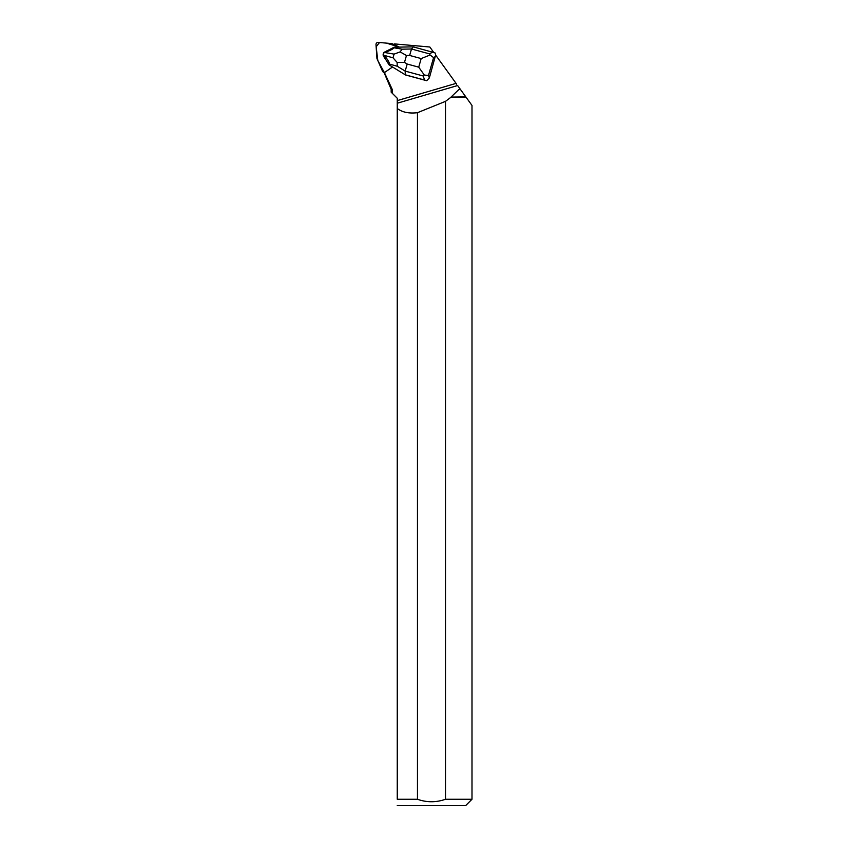 <?xml version="1.0" encoding="UTF-8"?>
<svg xmlns="http://www.w3.org/2000/svg" width="848" height="848" viewBox="0 0 848 848"><rect width="100%" height="100%" fill="white"/><g stroke="black" fill="none" stroke-linecap="round" stroke-linejoin="round"><path stroke-width="1.27" d="M377.074 58.841L382.533 71.211A2.014 1.961 -56.3 0 0 384.25 72.366L377.805 60.505L376.152 46.757L379.501 42.517L386.402 43.121L399.397 47.117L392.306 43.757A2.014 1.961 -56.3 0 0 391.649 43.577L378.197 42.4A2.014 1.961 -56.3 0 0 376.003 44.562L376.904 58.173A2.014 1.961 -56.3 0 0 377.074 58.841M394.426 44.764L394.5 43.916L429.819 47L433.741 52.438M394.426 44.753L399.429 47.117M405.503 74.963L389.084 64.883L405.503 74.963L426.692 80.708L424.594 80.041L423.205 75.991L405.174 71.105L407.199 64.035L418.721 67.162L424.339 75.08L428.494 75.408L429.353 77.91L426.692 80.708M392.497 66.992L385.384 71.953A2.014 1.961 -56.3 0 1 384.282 72.324L392.189 89.305L392.317 93.312L397.256 98.251L397.256 103.223L457.623 85.531L465.976 97.096L451.157 97.096L465.838 96.905M429.353 77.91L435.639 55.056L456.669 84.196M385.363 58.925A4.823 4.717 123.7 0 1 384.006 56.742M385.893 51.421A4.823 4.717 123.7 0 1 387.154 50.774M397.256 805.547L465.658 805.6L471.997 799.261L471.997 105.438L465.976 97.096M392.317 93.312L391.172 92.156L391.172 89.305L392.189 89.305M460.358 89.305L459.097 89.305L459.923 88.711M471.997 799.261L445.507 799.261L445.507 101.357L451.157 97.096M459.097 89.305L451.189 96.905M397.256 108.459C402.206 112.275 408.937 113.685 417.46 112.699L417.46 799.261L397.256 799.261L397.256 103.223M445.507 101.357L417.46 112.699M417.46 799.261C426.788 802.568 436.137 802.568 445.507 799.261M397.256 799.261C397.256 807.413 397.256 807.413 397.256 799.261M397.118 62.423L393.016 57.812L394.066 54.113L400.129 51.898L406.457 55.502L404.496 62.381L397.118 62.423L397.235 66.239L405.174 71.105L405.28 74.815L424.594 80.041M424.339 75.08L423.205 75.991M394.066 54.113L384.844 52.544C390.366 50.435 393.398 48.855 393.96 47.785L394.129 47.212L413.262 46.863L435.013 52.873L435.798 55.279M400.129 51.898L402.111 49.173L411.492 48.993L429.533 53.88L430.084 54.993L421.18 58.576L409.648 55.449L411.492 48.993L413.262 46.863M435.469 56.487L433.593 57.59L430.084 54.993M384.844 52.544L383.508 53.042L384.07 52.343L394.129 47.212M397.235 66.239L389.306 64.045L389.084 64.883L383.19 55.427L383.137 54.325L384.049 55.332L393.016 57.812M389.306 64.045C389.518 62.413 387.769 59.508 384.049 55.332M383.137 54.325L383.508 53.042M456.076 83.38L397.256 100.615M433.593 57.59L428.494 75.408M429.533 53.88L432.586 52.099M409.648 55.449L406.457 55.502M404.496 62.381L407.199 64.035M418.721 67.162L421.18 58.576M393.96 47.785L402.111 49.173M391.172 89.305L384.08 72.599L383.232 72.038"/></g></svg>
